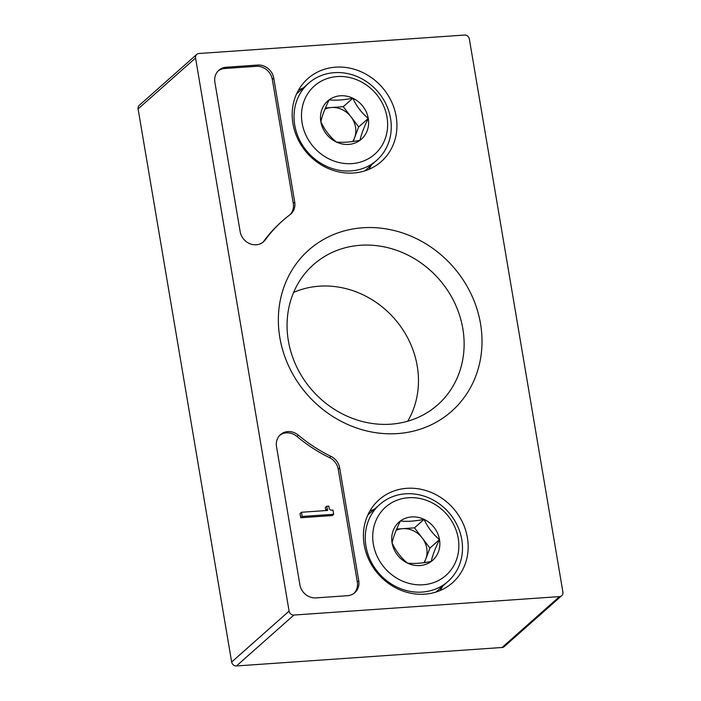 <?xml version="1.0" encoding="UTF-8"?>
<svg xmlns="http://www.w3.org/2000/svg" width="701" height="701" viewBox="0 0 701 701"><rect width="100%" height="100%" fill="white"/><g stroke="black" fill="none" stroke-linecap="round" stroke-linejoin="round"><path stroke-width="1.05" d="M559.512 596.595L293.921 615.049A4.408 3.969 -131.5 0 1 289.101 611.123L195.544 58.008A4.408 3.969 -131.5 0 1 196.736 54.424A4.408 3.969 -131.5 0 1 198.944 53.513L464.526 35.05A4.408 3.969 -131.5 0 1 469.346 38.976L562.903 592.091A4.408 3.969 -131.5 0 1 561.72 595.684A4.408 3.969 -131.5 0 1 559.512 596.595L502.056 647.487L236.474 665.95A4.408 3.969 -131.5 0 1 231.654 662.024L138.097 108.909A4.408 3.969 -131.5 0 1 139.28 105.316L196.736 54.424M335.604 67.165A55.405 49.876 -131.5 0 1 391.579 101.776A55.405 49.876 -131.5 0 1 379.924 162.72A55.405 49.876 -131.5 0 1 307.222 153.168A55.405 49.876 -131.5 0 1 306.495 79.844A55.405 49.876 -131.5 0 1 335.604 67.165M406.843 488.317A55.405 49.876 -131.5 0 1 462.809 522.937A55.405 49.876 -131.5 0 1 451.155 583.88A55.405 49.876 -131.5 0 1 378.461 574.321A55.405 49.876 -131.5 0 1 377.725 500.996A55.405 49.876 -131.5 0 1 406.843 488.317M362.767 227.772A107.717 96.975 -131.5 0 1 475.777 376.078A107.717 96.975 -131.5 0 1 301.982 388.152A107.717 96.975 -131.5 0 1 362.767 227.772M358.754 580.717A14.695 13.231 -131.5 0 1 354.811 592.669A14.695 13.231 -131.5 0 1 347.442 595.71L315.949 597.892A14.695 13.231 -131.5 0 1 299.888 584.809L276.509 446.59A14.695 13.231 -131.5 0 1 280.453 434.638A14.695 13.231 -131.5 0 1 298.381 435.19A146.965 132.314 -131.5 0 0 330.916 456.342A14.695 13.231 -131.5 0 1 339.678 467.961L358.754 580.717L357.317 581.988A14.695 13.231 -131.5 0 1 354.066 593.274M294.718 202.125A14.695 13.231 -131.5 0 1 290.775 214.077A14.695 13.231 -131.5 0 1 290.039 214.681A146.965 132.314 -131.5 0 0 282.722 220.666A146.965 132.314 -131.5 0 0 265.329 239.812A14.695 13.231 -131.5 0 1 263.594 241.722A14.695 13.231 -131.5 0 1 249.6 243.606A14.695 13.231 -131.5 0 1 240.163 231.68L214.883 82.227A14.695 13.231 -131.5 0 1 218.826 70.275A14.695 13.231 -131.5 0 1 226.195 67.243L257.688 65.053A14.695 13.231 -131.5 0 1 273.749 78.135L294.718 202.125L293.281 203.404A14.695 13.231 -131.5 0 1 290.03 214.69M561.72 595.684L504.264 646.576A4.408 3.969 -131.5 0 1 502.056 647.487M371.399 165.024A54.38 48.956 -131.5 0 1 368.787 169.414M298.512 90.096A54.38 48.956 -131.5 0 1 303.183 88.028M442.638 586.185A54.38 48.956 -131.5 0 1 440.018 590.566M369.742 511.248A54.38 48.956 -131.5 0 1 374.413 509.18M360.463 245.271A93.645 84.313 -131.5 0 1 455.615 304.979A93.645 84.313 -131.5 0 1 433.49 408.289A93.645 84.313 -131.5 0 1 312.488 390.641A93.645 84.313 -131.5 0 1 309.544 268.387A93.645 84.313 -131.5 0 1 360.463 245.271M293.623 292.405A89.632 80.703 -131.5 0 1 319.253 286.192A89.632 80.703 -131.5 0 1 402.865 329.724A89.632 80.703 -131.5 0 1 407.728 421.205M279.76 435.303A14.695 13.231 -131.5 0 1 296.944 436.46L298.381 435.19M357.317 581.988L338.241 469.232A14.695 13.231 -131.5 0 0 329.479 457.613A146.965 132.314 -131.5 0 1 296.944 436.46M301.465 512.265L300.028 513.535L300.747 517.741L332.23 515.559L333.667 514.28L332.957 510.074L331.582 510.17A2.208 1.98 -131.5 0 1 329.172 508.207L328.822 506.096L326.762 506.245L327.244 509.049A1.472 1.323 -131.5 0 0 327.744 509.96L327.621 510.442L301.465 512.265L302.175 516.471L333.667 514.28M325.869 510.565A1.472 1.323 -131.5 0 1 325.807 510.319L325.325 507.515L326.762 506.245M300.747 517.741L302.175 516.471M262.849 242.336A14.695 13.231 -131.5 0 0 263.9 241.083A146.965 132.314 -131.5 0 1 281.285 221.937L282.722 220.666M218.134 70.941A14.695 13.231 -131.5 0 1 224.758 68.514L256.251 66.323A14.695 13.231 -131.5 0 1 272.312 79.415L293.281 203.404M424.087 519.362C427.741 527.345 432.885 534.092 439.501 539.595C435.312 548.121 432.543 555.42 431.211 561.475C421.879 563.306 413.976 563.858 407.5 563.122C400.946 557.707 395.802 550.96 392.078 542.889C393.375 536.931 396.144 529.632 400.376 521.009C406.817 521.746 414.72 521.193 424.087 519.362A25.455 22.914 -131.5 0 1 439.501 539.595A25.455 22.914 -131.5 0 1 431.211 561.475A25.455 22.914 -131.5 0 1 407.5 563.122A25.455 22.914 -131.5 0 1 392.078 542.889A25.455 22.914 -131.5 0 1 400.376 521.009A25.455 22.914 -131.5 0 1 424.087 519.362L414.51 527.844L396.67 529.089M408.429 497.728A45.556 41.017 -131.5 0 1 456.228 560.45A45.556 41.017 -131.5 0 1 382.72 565.558A45.556 41.017 -131.5 0 1 408.429 497.728M405.564 493.802A51.436 46.31 -131.5 0 1 457.131 525.11A51.436 46.31 -131.5 0 1 447.983 581.444A51.436 46.31 -131.5 0 1 379.215 573.646A51.436 46.31 -131.5 0 1 379.767 504.44A51.436 46.31 -131.5 0 1 405.564 493.802M424.42 562.614L425.779 559.021A22.046 19.847 -131.5 0 1 423.903 562.684M396.17 530.28A22.046 19.847 -131.5 0 1 402.654 528.668A22.046 19.847 -131.5 0 1 422.221 537.965L414.51 527.844M422.221 537.965A22.046 19.847 -131.5 0 1 425.779 559.021L429.932 548.077L422.221 537.965M429.932 548.077L439.501 539.595M352.848 98.21C356.511 106.193 361.655 112.931 368.27 118.443C364.073 126.969 361.313 134.259 359.972 140.323C350.649 142.145 342.745 142.697 336.261 141.97C329.715 136.555 324.572 129.808 320.848 121.737C322.145 115.77 324.913 108.48 329.137 99.857C335.577 100.585 343.481 100.033 352.848 98.21A25.455 22.914 -131.5 0 1 368.27 118.443A25.455 22.914 -131.5 0 1 359.972 140.323A25.455 22.914 -131.5 0 1 336.261 141.97A25.455 22.914 -131.5 0 1 320.848 121.737A25.455 22.914 -131.5 0 1 329.137 99.857A25.455 22.914 -131.5 0 1 352.848 98.21L343.28 106.692L325.439 107.928M337.199 76.567A45.556 41.017 -131.5 0 1 384.989 139.297A45.556 41.017 -131.5 0 1 311.489 144.406A45.556 41.017 -131.5 0 1 337.199 76.567M334.333 72.65A51.436 46.31 -131.5 0 1 385.9 103.95A51.436 46.31 -131.5 0 1 376.752 160.284A51.436 46.31 -131.5 0 1 307.984 152.494A51.436 46.31 -131.5 0 1 308.536 83.288A51.436 46.31 -131.5 0 1 334.333 72.65M353.181 141.462L354.548 137.86A22.046 19.847 -131.5 0 1 352.673 141.532M324.94 109.119A22.046 19.847 -131.5 0 1 331.424 107.516A22.046 19.847 -131.5 0 1 350.991 116.804L343.28 106.692M350.991 116.804A22.046 19.847 -131.5 0 1 354.548 137.86L358.693 126.925L350.991 116.804M358.693 126.925L368.27 118.443M236.474 665.95L293.921 615.049M231.654 662.024L289.101 611.123M138.097 108.909L195.544 58.008M329.479 457.613L330.916 456.342M338.241 469.232L339.678 467.961M325.807 510.319L327.244 509.049M327.165 510.477L327.744 509.96M263.9 241.083L265.329 239.812M272.312 79.415L273.749 78.135M256.251 66.323L257.688 65.053M224.758 68.514L226.195 67.243M379.767 504.44L367.815 515.033M447.983 581.444L436.031 592.03M308.536 83.288L296.576 93.873M376.752 160.284L364.8 170.878"/></g></svg>
